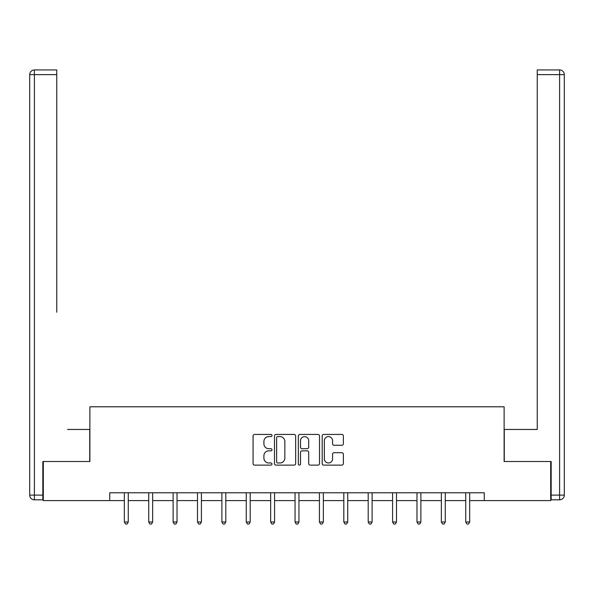 <?xml version="1.0" encoding="UTF-8"?>
<svg xmlns="http://www.w3.org/2000/svg" width="594" height="594" viewBox="0 0 594 594"><rect width="100%" height="100%" fill="white"/><g stroke="black" fill="none" stroke-linecap="round" stroke-linejoin="round"><path stroke-width="0.89" d="M271.993 435.513A1.077 1.077 0 0 0 270.916 434.437L254.611 434.437A1.537 1.537 0 0 0 253.081 435.974L253.081 463.595A1.537 1.537 0 0 0 254.611 465.124L270.916 465.124A1.077 1.077 0 0 0 271.993 464.055A1.077 1.077 0 0 0 270.916 462.978L268.807 462.978A4.908 4.908 0 0 1 263.899 458.071L263.899 455.769A4.908 4.908 0 0 1 268.807 450.853L270.916 450.853A1.077 1.077 0 0 0 271.993 449.784A1.077 1.077 0 0 0 270.916 448.708L268.807 448.708A4.908 4.908 0 0 1 263.899 443.8L263.899 441.498A4.908 4.908 0 0 1 268.807 436.59L270.916 436.59A1.077 1.077 0 0 0 271.993 435.513M341.84 445.255A1.537 1.537 0 0 0 343.377 443.725L343.377 435.974A1.537 1.537 0 0 0 341.84 434.437L323.737 434.437A1.537 1.537 0 0 0 322.2 435.974L322.2 463.595A1.537 1.537 0 0 0 323.737 465.124L341.84 465.124A1.537 1.537 0 0 0 343.377 463.595L343.377 454.232A1.537 1.537 0 0 0 341.84 452.695L334.095 452.695A1.537 1.537 0 0 0 332.558 454.232L332.558 458.872A4.106 4.106 0 0 1 328.452 462.978A4.106 4.106 0 0 1 324.346 458.872L324.346 440.689A4.106 4.106 0 0 1 328.452 436.59A4.106 4.106 0 0 1 332.558 440.689L332.558 443.725A1.537 1.537 0 0 0 334.095 445.255L341.84 445.255M56.742 69.936L34.393 69.936L56.742 69.936L46.74 69.936L56.742 69.936L56.742 74.629L34.393 74.629L34.393 495.114L42.827 495.114L42.827 461.508L89.88 461.508L89.88 406.793L504.12 406.793L504.12 461.508L550.697 461.508L550.697 500.586L484.266 500.586L484.266 492.768L109.734 492.768L109.734 500.586L124.346 500.586M43.303 461.508L43.303 500.586L109.734 500.586M295.656 435.974A1.537 1.537 0 0 0 294.127 434.437L276.017 434.437A1.537 1.537 0 0 0 274.48 435.974L274.48 463.595A1.537 1.537 0 0 0 276.017 465.124L294.127 465.124A1.537 1.537 0 0 0 295.656 463.595L295.656 435.974M299.873 434.437L317.983 434.437A1.537 1.537 0 0 1 319.52 435.974L319.52 463.595A1.537 1.537 0 0 1 317.983 465.124L310.231 465.124A1.537 1.537 0 0 1 308.702 463.595L308.702 452.39A1.537 1.537 0 0 0 307.165 450.853L302.027 450.853A1.537 1.537 0 0 0 300.49 452.39L300.49 464.055A1.077 1.077 0 0 1 299.413 465.124A1.077 1.077 0 0 1 298.344 464.055L298.344 435.974A1.537 1.537 0 0 1 299.873 434.437M128.259 500.586L148.738 500.586M152.643 500.586L173.121 500.586M177.027 500.586L197.505 500.586M201.411 500.586L221.889 500.586M225.802 500.586L246.272 500.586M250.185 500.586L270.664 500.586M274.569 500.586L295.047 500.586M298.953 500.586L319.431 500.586M323.336 500.586L343.815 500.586M347.728 500.586L368.198 500.586M372.111 500.586L392.589 500.586M396.495 500.586L416.973 500.586M420.879 500.586L441.357 500.586M445.262 500.586L465.741 500.586M469.654 500.586L484.266 500.586M277.702 436.59A1.077 1.077 0 0 0 276.633 437.659L276.633 461.902A1.077 1.077 0 0 0 277.702 462.978L279.93 462.978A4.908 4.908 0 0 0 284.838 458.071L284.838 441.498A4.908 4.908 0 0 0 279.93 436.59L277.702 436.59M308.702 440.77A4.106 4.106 0 0 0 304.596 436.664A4.106 4.106 0 0 0 300.49 440.77L300.49 447.178A1.537 1.537 0 0 0 302.027 448.708L307.165 448.708A1.537 1.537 0 0 0 308.702 447.178L308.702 440.77M128.46 492.768L128.371 492.998A1.567 1.567 0 0 0 128.259 493.584L128.259 522.029L124.346 522.029L124.346 493.584A1.567 1.567 0 0 0 124.235 492.998L124.146 492.768M128.259 522.029L127.086 524.064L125.52 524.064L124.346 522.029M89.724 461.508L89.724 429.462L67.53 429.462M56.742 74.629L56.742 312.229M29.7 495.114L34.393 495.114L34.393 499.806L42.827 499.806L34.393 499.806A4.693 4.693 0 0 1 29.7 495.114L29.7 74.629A4.693 4.693 0 0 1 34.393 69.936A4.693 4.693 0 0 0 29.7 74.629A4.693 4.693 0 0 1 34.393 69.936A4.693 4.693 0 0 0 29.7 74.629L34.393 74.629L34.393 69.936M42.827 495.114L42.827 499.806M526.47 429.462L537.258 429.462L537.258 69.936L559.607 69.936L547.26 69.936M504.276 461.508L504.276 429.462L537.258 429.462L537.258 312.229M551.173 495.114L559.607 495.114L559.607 499.806A4.693 4.693 0 0 0 564.3 495.114L564.3 74.629L564.3 495.114A4.693 4.693 0 0 1 559.607 499.806L551.173 499.806L551.173 461.508L550.697 461.508M559.607 69.936A4.693 4.693 0 0 1 564.3 74.629A4.693 4.693 0 0 0 559.607 69.936L559.607 74.629L537.258 74.629M152.851 492.768L152.755 492.998A1.567 1.567 0 0 0 152.643 493.584L152.643 522.029L148.738 522.029L148.738 493.584A1.567 1.567 0 0 0 148.619 492.998L148.53 492.768M152.643 522.029L151.47 524.064L149.903 524.064L148.738 522.029M177.235 492.768L177.138 492.998A1.567 1.567 0 0 0 177.027 493.584L177.027 522.029L173.121 522.029L173.121 493.584A1.567 1.567 0 0 0 173.01 492.998L172.913 492.768M177.027 522.029L175.854 524.064L174.294 524.064L173.121 522.029M201.618 492.768L201.529 492.998A1.567 1.567 0 0 0 201.411 493.584L201.411 522.029L197.505 522.029L197.505 493.584A1.567 1.567 0 0 0 197.394 492.998L197.297 492.768M201.411 522.029L200.237 524.064L198.678 524.064L197.505 522.029M226.002 492.768L225.913 492.998A1.567 1.567 0 0 0 225.802 493.584L225.802 522.029L221.889 522.029L221.889 493.584A1.567 1.567 0 0 0 221.777 492.998L221.688 492.768M225.802 522.029L224.629 524.064L223.062 524.064L221.889 522.029M250.386 492.768L250.297 492.998A1.567 1.567 0 0 0 250.185 493.584L250.185 522.029L246.272 522.029L246.272 493.584A1.567 1.567 0 0 0 246.161 492.998L246.072 492.768M250.185 522.029L249.012 524.064L247.446 524.064L246.272 522.029M274.777 492.768L274.68 492.998A1.567 1.567 0 0 0 274.569 493.584L274.569 522.029L270.664 522.029L270.664 493.584A1.567 1.567 0 0 0 270.545 492.998L270.456 492.768M274.569 522.029L273.396 524.064L271.837 524.064L270.664 522.029M299.161 492.768L299.064 492.998A1.567 1.567 0 0 0 298.953 493.584L298.953 522.029L295.047 522.029L295.047 493.584A1.567 1.567 0 0 0 294.936 492.998L294.839 492.768M298.953 522.029L297.78 524.064L296.22 524.064L295.047 522.029M323.544 492.768L323.455 492.998A1.567 1.567 0 0 0 323.336 493.584L323.336 522.029L319.431 522.029L319.431 493.584A1.567 1.567 0 0 0 319.32 492.998L319.223 492.768M323.336 522.029L322.163 524.064L320.604 524.064L319.431 522.029M347.928 492.768L347.839 492.998A1.567 1.567 0 0 0 347.728 493.584L347.728 522.029L343.815 522.029L343.815 493.584A1.567 1.567 0 0 0 343.703 492.998L343.614 492.768M347.728 522.029L346.554 524.064L344.988 524.064L343.815 522.029M372.312 492.768L372.223 492.998A1.567 1.567 0 0 0 372.111 493.584L372.111 522.029L368.198 522.029L368.198 493.584A1.567 1.567 0 0 0 368.087 492.998L367.998 492.768M372.111 522.029L370.938 524.064L369.371 524.064L368.198 522.029M396.703 492.768L396.606 492.998A1.567 1.567 0 0 0 396.495 493.584L396.495 522.029L392.589 522.029L392.589 493.584A1.567 1.567 0 0 0 392.471 492.998L392.382 492.768M396.495 522.029L395.322 524.064L393.763 524.064L392.589 522.029M421.087 492.768L420.99 492.998A1.567 1.567 0 0 0 420.879 493.584L420.879 522.029L416.973 522.029L416.973 493.584A1.567 1.567 0 0 0 416.862 492.998L416.765 492.768M420.879 522.029L419.706 524.064L418.146 524.064L416.973 522.029M445.47 492.768L445.381 492.998A1.567 1.567 0 0 0 445.262 493.584L445.262 522.029L441.357 522.029L441.357 493.584A1.567 1.567 0 0 0 441.245 492.998L441.149 492.768M445.262 522.029L444.097 524.064L442.53 524.064L441.357 522.029M469.854 492.768L469.765 492.998A1.567 1.567 0 0 0 469.654 493.584L469.654 522.029L465.741 522.029L465.741 493.584A1.567 1.567 0 0 0 465.629 492.998L465.54 492.768M469.654 522.029L468.48 524.064L466.914 524.064L465.741 522.029M564.3 495.114L559.607 495.114L559.607 74.629L564.3 74.629"/></g></svg>
